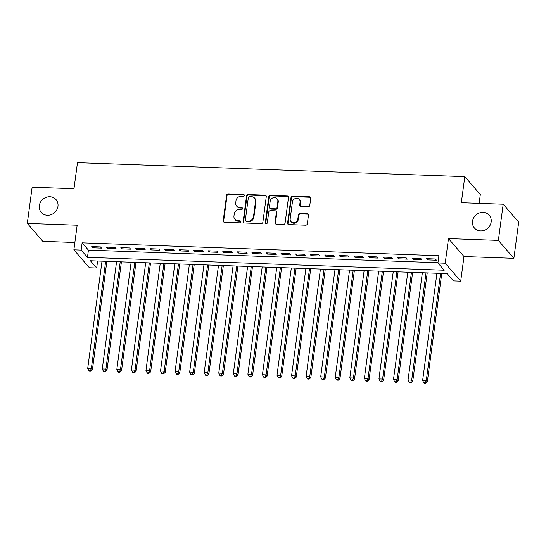 <?xml version="1.0" encoding="UTF-8"?>
<svg xmlns="http://www.w3.org/2000/svg" width="546" height="546" viewBox="0 0 546 546"><rect width="100%" height="100%" fill="white"/><g stroke="black" fill="none" stroke-linecap="round" stroke-linejoin="round"><path stroke-width="0.82" d="M244.287 195.413A1.051 0.955 -40.9 0 0 243.42 194.383L228.235 193.83A1.502 1.358 -40.9 0 0 226.617 195.202L223.205 220.782A1.502 1.358 -40.9 0 0 224.447 222.249L239.633 222.802A1.051 0.955 -40.9 0 0 240.554 221.116A1.051 0.955 -40.9 0 0 239.899 220.809L237.933 220.741A4.798 4.354 -40.9 0 1 234.91 219.335A4.798 4.354 -40.9 0 1 233.961 216.025L234.248 213.895A4.798 4.354 -40.9 0 1 239.428 209.514L241.393 209.582A1.051 0.955 -40.9 0 0 242.322 207.903A1.051 0.955 -40.9 0 0 241.66 207.596L239.694 207.528A4.798 4.354 -40.9 0 1 236.671 206.115A4.798 4.354 -40.9 0 1 235.729 202.812L236.008 200.682A4.798 4.354 -40.9 0 1 241.189 196.301L243.154 196.369A1.051 0.955 -40.9 0 0 244.287 195.413M244.246 194.97A1.051 0.955 -40.9 0 0 243.844 194.867L228.658 194.315A1.502 1.358 -40.9 0 0 227.034 195.686L223.621 221.266A1.502 1.358 -40.9 0 0 223.744 222.024M240.718 221.403A1.051 0.955 -40.9 0 0 240.315 221.294L238.349 221.226L237.933 220.741M242.485 208.183A1.051 0.955 -40.9 0 0 242.076 208.081L240.11 208.012L239.694 207.528M472.529 221.287A9.773 8.873 -40.9 0 0 474.454 228.023A9.773 8.873 -40.9 0 0 484.322 230.296A9.773 8.873 -40.9 0 0 491.161 221.963A9.773 8.873 -40.9 0 0 489.236 215.226A9.773 8.873 -40.9 0 0 479.368 212.954A9.773 8.873 -40.9 0 0 472.529 221.287M39.326 205.658A9.773 8.873 -40.9 0 0 41.25 212.387A9.773 8.873 -40.9 0 0 51.126 214.66A9.773 8.873 -40.9 0 0 57.965 206.333A9.773 8.873 -40.9 0 0 56.04 199.597A9.773 8.873 -40.9 0 0 46.164 197.324A9.773 8.873 -40.9 0 0 39.326 205.658M308.156 206.784A1.502 1.358 -40.9 0 0 309.773 205.412L310.729 198.239A1.502 1.358 -40.9 0 0 309.493 196.765L292.629 196.157A1.502 1.358 -40.9 0 0 291.004 197.522L287.592 223.102A1.502 1.358 -40.9 0 0 288.834 224.577L305.699 225.184A1.502 1.358 -40.9 0 0 307.316 223.812L308.476 215.144A1.502 1.358 -40.9 0 0 307.234 213.677L300.02 213.411A1.502 1.358 -40.9 0 0 298.396 214.783L297.823 219.083A4.013 3.638 -40.9 0 1 295.017 222.502A4.013 3.638 -40.9 0 1 290.97 221.567A4.013 3.638 -40.9 0 1 290.179 218.803L292.424 201.965A4.013 3.638 -40.9 0 1 295.229 198.546A4.013 3.638 -40.9 0 1 299.283 199.481A4.013 3.638 -40.9 0 1 300.075 202.245L299.699 205.05A1.502 1.358 -40.9 0 0 300.935 206.525L308.156 206.784M437.926 262.954L445.202 263.213L460.715 281.142L453.433 280.883L447.147 273.614L90.39 260.742L96.683 268.011L89.401 267.745L73.887 249.815L81.17 250.082L87.456 257.35L444.212 270.222L437.926 262.954L438.888 255.712L82.132 242.84L81.17 250.082M73.887 249.815L77.17 225.205L27.3 223.41L32.132 187.217L73.99 188.725L77.471 162.667L464.803 176.645L461.322 202.702L503.187 204.211L498.362 240.404L448.484 238.602L445.202 263.213M266.277 196.635A1.502 1.358 -40.9 0 0 265.042 195.161L248.177 194.553A1.502 1.358 -40.9 0 0 246.553 195.918L243.141 221.499A1.502 1.358 -40.9 0 0 244.383 222.973L261.247 223.58A1.502 1.358 -40.9 0 0 262.865 222.208L266.277 196.635M270.4 195.352L287.264 195.959A1.502 1.358 -40.9 0 1 288.506 197.434L285.094 223.014A1.502 1.358 -40.9 0 1 283.476 224.386L276.256 224.119A1.502 1.358 -40.9 0 1 275.013 222.652L276.399 212.278A1.502 1.358 -40.9 0 0 275.164 210.804L270.372 210.633A1.502 1.358 -40.9 0 0 268.755 211.998L267.315 222.802A1.051 0.955 -40.9 0 1 265.52 223.45A1.051 0.955 -40.9 0 1 265.308 222.727L268.782 196.724A1.502 1.358 -40.9 0 1 270.4 195.352L270.816 195.837L287.687 196.444L287.264 195.959M503.187 204.211L518.7 222.14L513.868 258.333L498.362 240.404M27.3 223.41L42.813 241.339L74.863 242.492M100.464 246.908L91.728 246.594L92.772 247.802L101.515 248.116L100.464 246.908M115.029 247.434L106.286 247.12L107.337 248.328L116.073 248.642L115.029 247.434M129.586 247.959L120.85 247.645L121.901 248.853L130.637 249.167L129.586 247.959M144.151 248.485L135.408 248.171L136.459 249.379L145.195 249.693L144.151 248.485M158.709 249.01L149.973 248.696L151.024 249.904L159.76 250.218L158.709 249.01M173.273 249.536L164.537 249.222L165.581 250.43L174.317 250.744L173.273 249.536M187.831 250.061L179.095 249.747L180.146 250.955L188.882 251.269L187.831 250.061M202.395 250.587L193.659 250.273L194.704 251.481L203.44 251.795L202.395 250.587M216.953 251.112L208.217 250.791L209.268 252.006L218.004 252.32L216.953 251.112M231.518 251.638L222.782 251.317L223.826 252.532L232.562 252.846L231.518 251.638M246.075 252.163L237.339 251.843L238.39 253.057L247.126 253.371L246.075 252.163M260.64 252.689L251.904 252.368L252.948 253.583L261.684 253.897L260.64 252.689M275.198 253.214L266.462 252.894L267.513 254.108L276.249 254.422L275.198 253.214M289.762 253.74L281.026 253.419L282.07 254.634L290.813 254.948L289.762 253.74M304.32 254.265L295.584 253.945L296.635 255.159L305.371 255.473L304.32 254.265M318.884 254.791L310.148 254.47L311.193 255.685L319.936 255.999L318.884 254.791M333.449 255.316L324.706 254.996L325.757 256.21L334.493 256.524L333.449 255.316M348.007 255.842L339.271 255.521L340.322 256.736L349.058 257.05L348.007 255.842M362.571 256.367L353.835 256.047L354.88 257.262L363.616 257.575L362.571 256.367M377.129 256.893L368.393 256.572L369.444 257.787L378.18 258.101L377.129 256.893M391.694 257.419L382.958 257.098L384.002 258.313L392.738 258.627L391.694 257.419M406.251 257.944L397.515 257.623L398.566 258.838L407.302 259.152L406.251 257.944M420.816 258.463L412.08 258.149L413.124 259.364L421.86 259.678L420.816 258.463M82.132 242.84L88.425 250.109L437.953 262.722M427.689 259.889L436.425 260.203L435.374 258.988L426.638 258.674L427.689 259.889L427.846 258.722M479.142 203.344L480.316 194.574L464.803 176.645M448.484 238.602L463.998 256.531L513.868 258.333M463.998 256.531L460.715 281.142M97.618 261.002L96.683 268.011M88.425 250.109L87.456 257.35M92.772 247.802L92.929 246.635M107.337 248.328L107.494 247.161M121.901 248.853L122.051 247.686M136.459 249.379L136.616 248.212M151.024 249.904L151.174 248.737M165.581 250.43L165.738 249.263M180.146 250.955L180.296 249.788M194.704 251.481L194.861 250.314M209.268 252.006L209.425 250.839M223.826 252.532L223.983 251.365M238.39 253.057L238.547 251.89M252.948 253.583L253.105 252.416M267.513 254.108L267.67 252.941M282.07 254.634L282.227 253.467M296.635 255.159L296.792 253.992M311.193 255.685L311.35 254.518M325.757 256.21L325.914 255.043M340.322 256.736L340.472 255.569M354.88 257.262L355.037 256.094M369.444 257.787L369.594 256.62M384.002 258.313L384.159 257.146M398.566 258.838L398.723 257.671M413.124 259.364L413.281 258.197M236.671 206.115L237.094 206.6A4.798 4.354 -40.9 0 0 240.11 208.012M234.91 219.335L235.326 219.82A4.798 4.354 -40.9 0 0 238.349 221.226M266.161 195.871A1.502 1.358 -40.9 0 0 265.458 195.645L248.594 195.038A1.502 1.358 -40.9 0 0 246.976 196.403L243.564 221.983A1.502 1.358 -40.9 0 0 243.68 222.748M249.481 196.601A1.051 0.955 -40.9 0 0 248.348 197.556L245.352 220.011A1.051 0.955 -40.9 0 0 246.219 221.041L248.293 221.116A4.798 4.354 -40.9 0 0 253.474 216.735L255.521 201.385A4.798 4.354 -40.9 0 0 254.572 198.082A4.798 4.354 -40.9 0 0 251.556 196.669L249.481 196.601M245.557 220.734L245.98 221.219A1.051 0.955 -40.9 0 0 246.642 221.526L246.219 221.041M254.572 198.082L254.996 198.567A4.798 4.354 -40.9 0 1 255.938 201.87L253.89 217.219A4.798 4.354 -40.9 0 1 248.71 221.601L246.642 221.526M288.39 196.669A1.502 1.358 -40.9 0 0 287.687 196.444M276.105 211.241L276.522 211.725A1.502 1.358 -40.9 0 1 276.822 212.763L275.437 223.137A1.502 1.358 -40.9 0 0 275.553 223.894M270.816 195.837A1.502 1.358 -40.9 0 0 269.198 197.208L265.731 223.212A1.051 0.955 -40.9 0 0 265.772 223.655M277.839 201.515A4.013 3.638 -40.9 0 0 277.047 198.751A4.013 3.638 -40.9 0 0 272.993 197.816A4.013 3.638 -40.9 0 0 270.188 201.235L269.396 207.166A1.502 1.358 -40.9 0 0 270.639 208.64L275.423 208.811A1.502 1.358 -40.9 0 0 277.047 207.446L277.839 201.515L278.255 202A4.013 3.638 -40.9 0 0 277.464 199.235L277.047 198.751M269.697 208.203L270.113 208.688A1.502 1.358 -40.9 0 0 271.055 209.125L270.639 208.64M278.255 202L277.464 207.93A1.502 1.358 -40.9 0 1 275.846 209.295L271.055 209.125M299.283 199.481L299.699 199.966A4.013 3.638 -40.9 0 1 300.491 202.73L300.116 205.535A1.502 1.358 -40.9 0 0 300.232 206.299M290.97 221.567L291.387 222.051A4.013 3.638 -40.9 0 0 295.441 222.986A4.013 3.638 -40.9 0 0 298.246 219.567L297.823 219.083M308.36 214.387A1.502 1.358 -40.9 0 0 307.657 214.162L300.436 213.895A1.502 1.358 -40.9 0 0 298.819 215.267L298.246 219.567M310.613 197.475A1.502 1.358 -40.9 0 0 309.91 197.249L293.045 196.642A1.502 1.358 -40.9 0 0 291.428 198.007L288.015 223.587A1.502 1.358 -40.9 0 0 288.131 224.351M102.02 261.159L87.708 368.427L91.346 368.557L92.397 369.772L106.866 261.336M90.322 370.761L88.861 370.714L89.285 371.198L90.738 371.246L90.322 370.761L91.346 368.557L105.665 261.295M88.861 370.714L87.708 368.427M92.397 369.772L90.738 371.246M116.585 261.684L102.273 368.953L105.91 369.082L106.961 370.297L121.424 261.862M104.88 371.287L103.426 371.239L103.842 371.724L105.303 371.771L104.88 371.287L105.91 369.082L120.222 261.814M103.426 371.239L102.273 368.953M106.961 370.297L105.303 371.771M131.142 262.21L116.83 369.478L120.475 369.608L121.519 370.823L135.988 262.387M119.444 371.812L117.984 371.765L118.407 372.249L119.861 372.297L119.444 371.812L120.475 369.608L134.787 262.339M117.984 371.765L116.83 369.478M121.519 370.823L119.861 372.297M145.707 262.735L131.395 370.004L135.033 370.133L136.084 371.348L150.553 262.913M134.002 372.338L132.548 372.29L132.965 372.775L134.425 372.822L134.002 372.338L135.033 370.133L149.345 262.865M132.548 372.29L131.395 370.004M136.084 371.348L134.425 372.822M160.265 263.261L145.953 370.529L149.597 370.659L150.641 371.874L165.11 263.438M148.567 372.863L147.113 372.816L147.529 373.3L148.983 373.348L148.567 372.863L149.597 370.659L163.909 263.39M147.113 372.816L145.953 370.529M150.641 371.874L148.983 373.348M174.829 263.786L160.517 371.055L164.155 371.184L165.206 372.399L179.675 263.964M163.124 373.389L161.671 373.341L162.087 373.826L163.547 373.873L163.124 373.389L164.155 371.184L178.467 263.916M161.671 373.341L160.517 371.055M165.206 372.399L163.547 373.873M189.387 264.312L175.075 371.58L178.719 371.71L179.764 372.925L194.233 264.489M177.689 373.914L176.235 373.867L176.651 374.351L178.105 374.399L177.689 373.914L178.719 371.71L193.031 264.441M176.235 373.867L175.075 371.58M179.764 372.925L178.105 374.399M203.951 264.837L189.639 372.106L193.277 372.236L194.328 373.444L208.797 265.015M192.247 374.44L190.793 374.392L191.216 374.877L192.67 374.925L192.247 374.44L193.277 372.236L207.589 264.967M190.793 374.392L189.639 372.106M194.328 373.444L192.67 374.925M218.509 265.363L204.197 372.631L207.842 372.761L208.886 373.969L223.355 265.54M206.811 374.965L205.357 374.918L205.774 375.402L207.227 375.45L206.811 374.965L207.842 372.761L222.154 265.493M205.357 374.918L204.197 372.631M208.886 373.969L207.227 375.45M233.074 265.888L218.762 373.157L222.399 373.287L223.45 374.495L237.92 266.066M221.376 375.491L219.915 375.436L220.338 375.921L221.792 375.976L221.376 375.491L222.399 373.287L236.711 266.018M219.915 375.436L218.762 373.157M223.45 374.495L221.792 375.976M247.631 266.414L233.319 373.682L236.964 373.812L238.008 375.02L252.477 266.591M235.933 376.017L234.48 375.962L234.896 376.447L236.357 376.501L235.933 376.017L236.964 373.812L251.276 266.544M234.48 375.962L233.319 373.682M238.008 375.02L236.357 376.501M262.196 266.939L247.884 374.208L251.522 374.338L252.573 375.546L267.042 267.117M250.498 376.542L249.037 376.487L249.461 376.972L250.914 377.027L250.498 376.542L251.522 374.338L265.834 267.069M249.037 376.487L247.884 374.208M252.573 375.546L250.914 377.027M276.761 267.465L262.449 374.733L266.086 374.863L267.13 376.071L281.6 267.642M265.056 377.068L263.602 377.013L264.018 377.498L265.479 377.552L265.056 377.068L266.086 374.863L280.398 267.595M263.602 377.013L262.449 374.733M267.13 376.071L265.479 377.552M291.318 267.99L277.006 375.259L280.644 375.389L281.695 376.597L296.164 268.168M279.62 377.593L278.16 377.539L278.583 378.023L280.037 378.078L279.62 377.593L280.644 375.389L294.956 268.12M278.16 377.539L277.006 375.259M281.695 376.597L280.037 378.078M305.883 268.516L291.571 375.785L295.209 375.914L296.26 377.122L310.722 268.693M294.178 378.119L292.724 378.064L293.141 378.549L294.601 378.603L294.178 378.119L295.209 375.914L309.521 268.646M292.724 378.064L291.571 375.785M296.26 377.122L294.601 378.603M320.441 269.041L306.129 376.31L309.766 376.44L310.817 377.648L325.286 269.219M308.743 378.644L307.282 378.59L307.705 379.074L309.159 379.129L308.743 378.644L309.766 376.44L324.085 269.171M307.282 378.59L306.129 376.31M310.817 377.648L309.159 379.129M335.005 269.567L320.693 376.836L324.331 376.965L325.382 378.173L339.844 269.744M323.3 379.17L321.847 379.115L322.263 379.6L323.723 379.654L323.3 379.17L324.331 376.965L338.643 269.697M321.847 379.115L320.693 376.836M325.382 378.173L323.723 379.654M349.563 270.093L335.251 377.361L338.895 377.491L339.94 378.699L354.409 270.27M337.865 379.695L336.404 379.641L336.827 380.125L338.281 380.18L337.865 379.695L338.895 377.491L353.207 270.222M336.404 379.641L335.251 377.361M339.94 378.699L338.281 380.18M364.127 270.618L349.815 377.887L353.453 378.016L354.504 379.224L368.973 270.796M352.423 380.221L350.969 380.166L351.385 380.651L352.846 380.705L352.423 380.221L353.453 378.016L367.765 270.748M350.969 380.166L349.815 377.887M354.504 379.224L352.846 380.705M378.685 271.144L364.373 378.412L368.018 378.542L369.062 379.75L383.531 271.321M366.987 380.746L365.533 380.692L365.95 381.176L367.403 381.231L366.987 380.746L368.018 378.542L382.33 271.273M365.533 380.692L364.373 378.412M369.062 379.75L367.403 381.231M393.25 271.669L378.938 378.938L382.575 379.067L383.626 380.275L398.095 271.847M381.545 381.272L380.091 381.217L380.507 381.702L381.968 381.756L381.545 381.272L382.575 379.067L396.887 271.799M380.091 381.217L378.938 378.938M383.626 380.275L381.968 381.756M407.807 272.195L393.495 379.463L397.14 379.593L398.184 380.801L412.653 272.372M396.109 381.797L394.656 381.743L395.072 382.227L396.526 382.282L396.109 381.797L397.14 379.593L411.452 272.324M394.656 381.743L393.495 379.463M398.184 380.801L396.526 382.282M422.372 272.72L408.06 379.989L411.698 380.118L412.749 381.326L427.218 272.898M410.667 382.323L409.213 382.268L409.637 382.753L411.09 382.807L410.667 382.323L411.698 380.118L426.01 272.85M409.213 382.268L408.06 379.989M412.749 381.326L411.09 382.807M436.93 273.246L422.618 380.514L426.262 380.644L427.306 381.852L441.775 273.423M425.232 382.848L423.778 382.794L424.194 383.278L425.648 383.333L425.232 382.848L426.262 380.644L440.574 273.375M423.778 382.794L422.618 380.514M427.306 381.852L425.648 383.333M243.844 194.867L243.42 194.383M240.315 221.294L239.899 220.809M242.076 208.081L241.66 207.596M223.621 221.266L223.205 220.782M227.034 195.686L226.617 195.202M228.658 194.315L228.235 193.83M243.564 221.983L243.141 221.499M246.976 196.403L246.553 195.918M248.594 195.038L248.177 194.553M265.458 195.645L265.042 195.161M248.71 221.601L248.293 221.116M253.89 217.219L253.474 216.735M255.938 201.87L255.521 201.385M275.437 223.137L275.013 222.652M276.822 212.763L276.399 212.278M265.731 223.212L265.308 222.727M269.198 197.208L268.782 196.724M275.846 209.295L275.423 208.811M277.464 207.93L277.047 207.446M300.116 205.535L299.699 205.05M300.491 202.73L300.075 202.245M298.819 215.267L298.396 214.783M300.436 213.895L300.02 213.411M307.657 214.162L307.234 213.677M288.015 223.587L287.592 223.102M291.428 198.007L291.004 197.522M293.045 196.642L292.629 196.157M309.91 197.249L309.493 196.765"/></g></svg>
